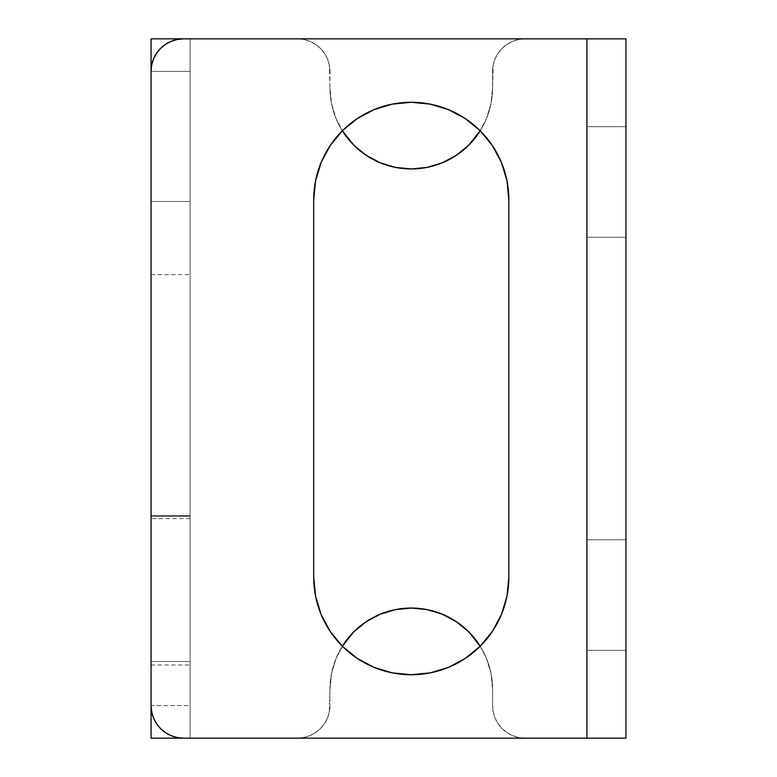 <?xml version="1.0" encoding="UTF-8"?>
<svg xmlns="http://www.w3.org/2000/svg" width="777" height="777" viewBox="0 0 777 777"><rect width="100%" height="100%" fill="white"/><g stroke="black" fill="none" stroke-linecap="round" stroke-linejoin="round"><path stroke-width="0.58" stroke-dasharray="3.88 2.91" d="M313.694 199.854L313.694 577.146A97.581 97.581 0 0 0 411.266 674.727A97.581 97.581 0 0 0 508.848 577.146L508.848 199.854A97.581 97.581 0 0 0 411.266 102.273A97.581 97.581 0 0 0 313.694 199.854L313.694 577.146L315.569 596.182M625.941 126.67L625.941 237.257L586.907 237.257L586.907 126.67L625.941 126.67L625.941 237.257L586.907 237.257L586.907 126.67L625.941 126.67L586.907 126.67L586.907 237.257L625.941 237.257L625.941 126.67L586.907 126.67L586.907 237.257L625.941 237.257L625.941 126.67M625.941 539.743L625.941 650.33L586.907 650.33L586.907 539.743L625.941 539.743L625.941 650.33L586.907 650.33L586.907 539.743L625.941 539.743L586.907 539.743L586.907 650.33L625.941 650.33L625.941 539.743L586.907 539.743L586.907 650.33L625.941 650.33L625.941 539.743M343.657 132.818L336.14 118.755L331.517 103.506L329.953 87.636A81.313 81.313 0 0 0 411.266 168.949A81.313 81.313 0 0 0 492.579 87.636A81.313 81.313 0 0 1 480.196 130.779L486.392 118.755L478.875 132.818M151.059 515.695L151.059 516.239L190.093 516.239L190.093 515.695L151.059 515.695L151.059 661.509L190.093 661.509L190.093 515.695L151.059 515.695L190.093 515.695L190.093 518.599L190.093 516.239L151.059 516.239L190.093 516.239L151.059 516.239L151.059 518.599L151.059 515.695L190.093 515.695L190.093 661.509L151.059 661.509L151.059 664.966L151.059 661.509L190.093 661.509L190.093 664.966L190.093 661.509L151.059 661.509L151.059 515.695M480.196 646.221L486.392 658.245L491.015 673.494L492.579 689.364L492.579 705.623L492.579 689.364A81.313 81.313 0 0 0 480.196 646.221L486.392 658.245L491.015 673.494L492.579 689.364A81.313 81.313 0 0 0 411.266 608.051A81.313 81.313 0 0 0 329.953 689.364L329.331 711.965L327.476 718.074L324.475 723.698L320.425 728.622L315.501 732.672L309.877 735.673L303.778 737.528L297.426 738.15A32.527 32.527 0 0 0 329.953 705.623A32.527 32.527 0 0 1 297.426 738.15L190.093 738.15L297.426 738.15L190.093 738.15L190.093 38.85L190.093 738.15L190.093 38.85L297.426 38.85L190.093 38.85L297.426 38.85L303.778 39.472L309.877 41.327L315.501 44.328L320.425 48.378L324.475 53.302L327.476 58.926L329.331 65.035L329.953 71.377A32.527 32.527 0 0 0 297.426 38.85A32.527 32.527 0 0 1 329.953 71.377L329.953 87.636L331.517 103.506L336.14 118.755L342.346 130.779A81.313 81.313 0 0 1 329.953 87.636L329.331 65.035L327.476 58.926L324.475 53.302L320.425 48.378L315.501 44.328L309.877 41.327L303.778 39.472L297.426 38.85L151.059 38.85L151.059 71.377L151.059 38.85L190.093 38.85L190.093 71.377L151.059 71.377L151.059 201.476L190.093 201.476L190.093 71.377L151.059 71.377L190.093 71.377L190.093 201.476L151.059 201.476L151.059 274.66L151.059 201.476L190.093 201.476L190.093 274.66L190.093 201.476L151.059 201.476L151.059 71.377L190.093 71.377L190.093 38.85L151.059 38.85L151.059 71.377L151.059 38.85L190.093 38.85L151.059 38.85L190.093 38.85L190.093 71.377L151.059 71.377L151.059 705.623L190.093 705.623L190.093 71.377L151.059 71.377L151.059 705.623L190.093 705.623L190.093 738.15L151.059 738.15L151.059 71.377L151.059 738.15L190.093 738.15L190.093 38.85L190.093 738.15L297.426 738.15L303.778 737.528L309.877 735.673L315.501 732.672L320.425 728.622L324.475 723.698L327.476 718.074L329.331 711.965L329.953 705.623L329.953 689.364L331.517 673.494L336.14 658.245L343.657 644.182M190.093 516.239L190.093 664.966L190.093 516.239M151.059 661.509L151.059 516.996L151.059 661.509M353.768 631.866L366.093 621.755L380.147 614.238L395.406 609.615M427.117 609.605L442.385 614.238L456.439 621.755L468.764 631.866M156.565 723.717L153.535 718.074L151.69 711.965L151.059 705.623A32.527 32.527 0 0 0 183.586 738.15L586.907 738.15L525.106 738.15L586.907 738.15L525.106 738.15L518.764 737.528L512.665 735.673L507.041 732.672L502.107 728.622L498.067 723.698L495.056 718.074L493.21 711.965L492.579 705.623A32.527 32.527 0 0 0 525.106 738.15A32.527 32.527 0 0 1 492.579 705.623L492.579 689.364L492.579 705.623L493.21 711.965L495.056 718.074L498.067 723.698L502.107 728.622L507.041 732.672L512.665 735.673L518.764 737.528L525.106 738.15L586.907 738.15L586.907 38.85L525.106 38.85L518.764 39.472L512.665 41.327L507.041 44.328L502.107 48.378L498.067 53.302L495.056 58.926L493.21 65.035L492.579 87.636L491.015 103.506L486.392 118.755L491.015 103.506L492.579 87.636L492.579 71.377A32.527 32.527 0 0 1 525.106 38.85A32.527 32.527 0 0 0 492.579 71.377L492.579 87.636L493.21 65.035L495.056 58.926L498.067 53.302L502.107 48.378L507.041 44.328L512.665 41.327L518.764 39.472L525.106 38.85L625.941 38.85L625.941 738.15L586.907 738.15L586.907 38.85L525.106 38.85L586.907 38.85L586.907 738.15L586.907 38.85L183.586 38.85A32.527 32.527 0 0 0 151.059 71.377L151.69 65.035L153.555 58.897M468.764 145.134L456.439 155.245L442.385 162.762L427.136 167.385M395.406 167.385L380.089 162.733M329.953 689.364A81.313 81.313 0 0 1 342.346 646.221L336.14 658.245L331.517 673.494L329.953 689.364M171.115 41.336L177.243 39.472L183.586 38.85L625.941 38.85L625.941 738.15L586.907 738.15L586.907 38.85L586.907 738.15L183.586 738.15L177.243 737.528L171.115 735.664M586.907 237.257L586.907 126.67L586.907 237.257M586.907 650.33L586.907 539.743L586.907 650.33M151.059 705.623L151.059 71.377L151.059 705.623M165.559 732.692L160.586 728.622M508.848 577.185L508.848 199.854L506.973 180.818M448.62 109.712L430.303 104.147M392.259 104.147L373.931 109.703M357.061 118.716L342.268 130.857M330.138 145.639L321.115 162.51M373.931 667.297L392.23 672.853M430.303 672.853L448.611 667.297M492.404 631.361L501.418 614.49L506.983 596.134M151.059 274.66L190.093 274.66M190.093 518.599L151.059 518.599M151.059 664.966L190.093 664.966"/><path stroke-width="1.17" d="M508.848 577.146A97.581 97.581 0 0 1 411.266 674.727L430.303 672.853L448.611 667.297L465.481 658.284L480.264 646.143L492.404 631.361L501.418 614.49L506.973 596.182L508.848 577.146L508.848 199.854L508.848 577.146L506.973 596.182M478.875 132.818L468.764 145.134L480.196 130.779A81.313 81.313 0 0 1 411.266 168.949L395.406 167.385L380.147 162.762L366.093 155.245L353.768 145.134L342.346 130.779A81.313 81.313 0 0 0 411.266 168.949L395.406 167.385M151.059 738.15L151.059 705.623L151.059 738.15L190.093 738.15L151.059 738.15M153.535 58.926L156.546 53.302L153.535 58.926L151.69 65.035L151.059 71.377L151.059 38.85L190.093 38.85L151.059 38.85L151.059 705.623L151.059 71.377A32.527 32.527 0 0 1 183.586 38.85L586.907 38.85L586.907 738.15L625.941 738.15L625.941 38.85L586.907 38.85L625.941 38.85L625.941 738.15L183.586 738.15A32.527 32.527 0 0 1 151.059 705.623L151.69 711.965L153.535 718.074L156.546 723.698L160.586 728.622L156.546 723.698M343.657 644.182L353.768 631.866L366.093 621.755L380.147 614.238L395.406 609.615L411.266 608.051L427.136 609.615L442.385 614.238L456.439 621.755L468.764 631.866L480.196 646.221A81.313 81.313 0 0 0 342.346 646.221L353.768 631.866M427.136 167.385L411.266 168.949L427.136 167.385L442.385 162.762L456.439 155.245L468.764 145.134M380.147 162.762L366.093 155.245L353.768 145.134L343.657 132.818M395.406 609.615L411.266 608.051L427.136 609.615M468.764 631.866L480.196 646.221M313.694 199.854A97.581 97.581 0 0 1 411.266 102.273A97.581 97.581 0 0 1 508.848 199.854L506.973 180.818L501.418 162.51L492.404 145.639L480.264 130.857L465.481 118.716L448.611 109.703L430.303 104.147L411.266 102.273L392.23 104.147L373.931 109.703L357.061 118.716L342.268 130.857L330.138 145.639L321.115 162.51L315.569 180.818L313.694 199.854L313.694 577.146L313.694 199.854L315.569 180.818L321.115 162.51M171.144 41.327L165.52 44.328L160.586 48.378L156.546 53.302L160.586 48.378L165.52 44.328L171.144 41.327L177.243 39.472L183.586 38.85L586.907 38.85L586.907 738.15L183.586 738.15L177.243 737.528L171.144 735.673L165.52 732.672L160.586 728.622M392.23 672.853L411.266 674.727A97.581 97.581 0 0 1 313.694 577.146L315.569 596.182L321.115 614.49L330.138 631.361L342.268 646.143L357.061 658.284L373.931 667.297L392.23 672.853L411.266 674.727L430.303 672.853M171.144 735.673L165.52 732.672M315.569 596.182L321.115 614.49L330.138 631.361L342.268 646.143L357.061 658.284L373.931 667.297M448.611 667.297L465.481 658.284L480.264 646.143L492.404 631.361M506.973 180.818L501.418 162.51L492.404 145.639L480.264 130.857L465.481 118.716L448.611 109.703M430.303 104.147L411.266 102.273L392.23 104.147M373.931 109.703L357.061 118.716M342.268 130.857L330.138 145.639"/></g></svg>
